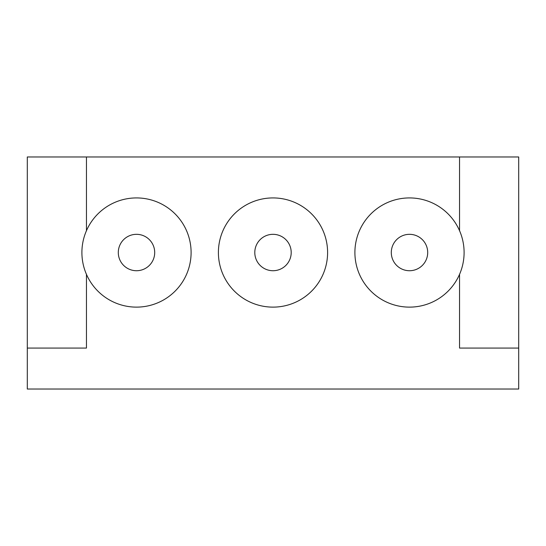 <?xml version="1.0" encoding="UTF-8"?>
<svg xmlns="http://www.w3.org/2000/svg" width="546" height="546" viewBox="0 0 546 546"><rect width="100%" height="100%" fill="white"/><g stroke="black" fill="none" stroke-linecap="round" stroke-linejoin="round"><path stroke-width="0.82" d="M427.702 252.525A18.202 18.202 0 0 0 409.5 234.323A18.202 18.202 0 0 0 391.298 252.525A18.202 18.202 0 0 0 409.5 270.727A18.202 18.202 0 0 0 427.702 252.525M464.1 252.525A54.6 54.6 0 0 0 409.5 197.925A54.6 54.6 0 0 0 354.9 252.525A54.6 54.6 0 0 0 409.5 307.125A54.6 54.6 0 0 0 464.1 252.525M291.202 252.525A18.202 18.202 0 0 0 273 234.323A18.202 18.202 0 0 0 254.798 252.525A18.202 18.202 0 0 0 273 270.727A18.202 18.202 0 0 0 291.202 252.525M327.6 252.525A54.6 54.6 0 0 0 273 197.925A54.6 54.6 0 0 0 218.4 252.525A54.6 54.6 0 0 0 273 307.125A54.6 54.6 0 0 0 327.6 252.525M154.702 252.525A18.202 18.202 0 0 0 136.5 234.323A18.202 18.202 0 0 0 118.298 252.525A18.202 18.202 0 0 0 136.5 270.727A18.202 18.202 0 0 0 154.702 252.525M191.1 252.525A54.6 54.6 0 0 0 136.5 197.925A54.6 54.6 0 0 0 81.9 252.525A54.6 54.6 0 0 0 136.5 307.125A54.6 54.6 0 0 0 191.1 252.525M27.3 348.075L27.3 156.975L518.7 156.975L518.7 389.025L27.3 389.025L27.3 348.075L86.452 348.075L86.452 274.345M459.548 274.345L459.548 348.075L518.7 348.075M459.548 156.975L459.548 230.705M86.452 156.975L86.452 230.705"/></g></svg>
